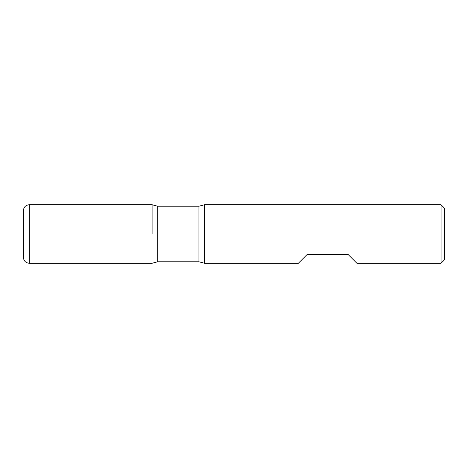 <?xml version="1.0" encoding="UTF-8"?>
<svg xmlns="http://www.w3.org/2000/svg" width="468" height="468" viewBox="0 0 468 468"><rect width="100%" height="100%" fill="white"/><g stroke="black" fill="none" stroke-linecap="round" stroke-linejoin="round"><path stroke-width="0.7" d="M204.598 234L204.598 263.25L298.35 263.25L307.125 254.475L348.075 254.475L356.85 263.25L441.09 263.25L441.09 204.75L204.598 204.75L204.598 234M152.1 234L152.1 204.75L152.1 234M441.09 204.75L444.6 208.26L444.6 259.74L441.09 263.25M29.25 263.25C25.699 262.905 23.745 260.951 23.4 257.4L23.4 210.6C23.745 207.049 25.699 205.095 29.25 204.75L29.25 234L152.1 234L23.4 234L29.25 234L29.25 263.25L152.1 263.25L157.763 261.787L198.929 261.787L198.929 206.212L204.598 204.75M29.25 204.75L152.1 204.75L157.763 206.212L157.763 261.787M157.763 206.212L198.929 206.212M198.929 261.787L204.598 263.25"/></g></svg>

